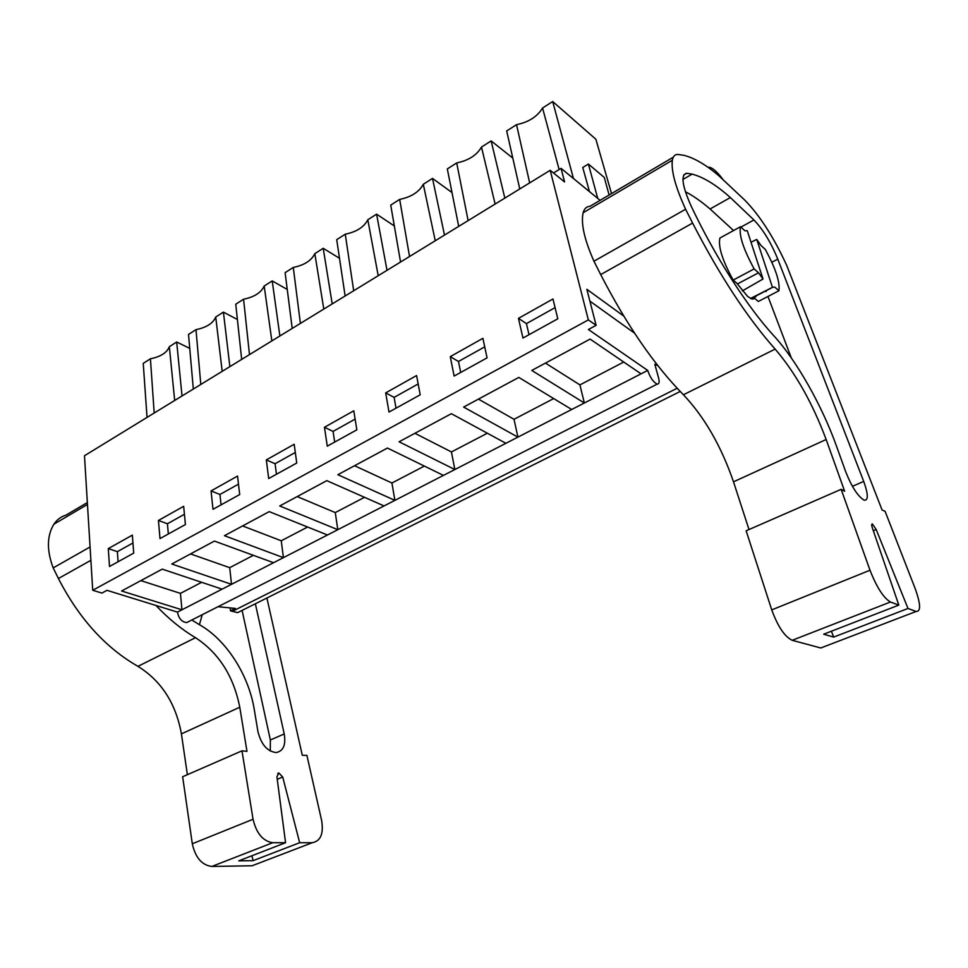<?xml version="1.0" encoding="UTF-8"?>
<svg xmlns="http://www.w3.org/2000/svg" width="968" height="968" viewBox="0 0 968 968"><rect width="100%" height="100%" fill="white"/><g stroke="black" fill="none" stroke-linecap="round" stroke-linejoin="round"><path stroke-width="1.45" d="M600.099 200.328L561.065 168.359L564.586 181.948L550.199 170.295L84.482 455.746L92.722 590.262L101.906 593.082L106.964 590.335L177.447 612.103C178.778 618.564 181.875 622.049 186.715 622.581L189.183 621.335M561.065 168.359L553.514 172.982M550.199 170.295L588.338 319.9L596.119 325.333L586.838 289.287L623.719 316.064M588.338 319.9L92.722 590.262M522.95 338.05L557.798 318.799L552.97 298.979L518.449 318.363L522.95 338.05M327.269 446.163L356.841 429.828L353.78 410.807L324.461 427.263L327.269 446.163M294.175 444.264L266.321 459.909L268.68 478.543L296.752 463.031L294.175 444.264M454.137 376.068L487.073 357.87L482.899 338.316L450.253 356.647L454.137 376.068M389.003 412.053L420.197 394.823L416.603 375.536L385.688 392.899L389.003 412.053M185.408 524.547L183.666 506.312L158.437 520.469L159.998 538.583L185.408 524.547M211.06 490.933L212.996 509.301L239.689 494.563L237.547 476.062L211.06 490.933L219.942 494.479L221.055 504.848M132.35 535.122L108.295 548.614L109.505 566.486L133.717 553.103L132.35 535.122M680.201 391.471L237.644 612.623L230.493 610.856L230.178 607.904M596.119 325.333L588.411 329.507L647.713 370.417L641.058 373.842L590.105 339.09L531.783 370.441L584.345 402.99L571.701 409.488L518.8 377.423L463.636 407.08L517.916 437.125L505.913 443.296L451.342 413.699L399.094 441.783L454.851 469.541L443.441 475.397L387.442 448.051L337.868 474.707L394.884 500.359L384.042 505.937L326.809 480.648L279.728 505.974L337.808 529.69L327.474 535.001L269.213 511.624L224.431 535.703L283.418 557.641L273.557 562.711L214.424 541.076L171.772 564.005L231.521 584.321L222.108 589.149L162.237 569.136L121.581 591L181.948 609.792L177.447 612.103M634.524 333.137L589.887 301.121M230.493 610.856L235.369 608.412L218.018 606.718M677.14 388.265L232.84 611.086M657.78 365.577L654.828 364.271L658.591 377.919C659.619 382.094 659.172 384.151 657.236 384.09C653.436 382.372 650.266 377.81 647.713 370.417M756.722 239.423L772.464 287.339L774.739 287.085L778.925 290.775C780.123 282.003 775.55 268.197 765.24 249.369L761.054 245.545L756.722 239.423L751.023 242.242M778.925 290.775L758.307 301.471L754.048 297.854L755.052 296.462M772.464 287.339L750.502 298.459M763.014 279.014L747.272 230.759L744.876 230.735L740.496 226.73C738.778 234.994 743.327 249.066 754.157 268.923L733.151 280.079L737.604 283.866L758.549 272.794L763.014 279.014L742.347 290.896M715.8 253.205L711.19 245.037M573.443 178.499L552.692 101.543L595.865 139.223L611.522 193.588M609.126 195.004L604.274 177.434L588.411 164.052L582.748 167.488L589.488 191.64M588.411 164.052L597.716 198.367M552.692 101.543L542.564 108.017L559.129 169.545M542.564 108.017C537.349 116.62 528.673 122.162 516.537 124.666L529.665 182.892M516.537 124.666L506.688 130.958L519.755 188.954M518.449 318.363L526.435 323.602L529 334.71M555.075 307.63L526.435 323.602M641.058 373.842L584.345 402.99L579.905 384.901L545.456 363.097M754.157 268.923L758.549 272.794M733.151 280.079C722.382 260.38 717.966 246.368 719.926 238.031L740.496 226.73M579.905 384.901L623.743 362.032M189.74 348.395L176.684 341.994L182.032 395.96M176.684 341.994L169.339 346.701L174.676 400.474M169.339 346.701C166.992 352.679 160.688 356.72 150.415 358.789L154.19 413.021M150.415 358.789L143.24 363.387L147.039 417.414M108.295 548.614L117.37 551.663L118.084 561.742M132.955 542.975L117.37 551.663M222.108 589.149L181.948 609.792L180.447 593.372L140.868 580.631M180.447 593.372L201.647 582.312M512.798 158.087L491.139 140.905L504.824 198.113M491.139 140.905L481.483 147.076L495.12 204.066M481.483 147.076C476.8 155.207 468.536 160.494 456.702 162.927L468.125 220.607M456.702 162.927L447.325 168.928L458.699 226.379M450.253 356.647L458.481 361.488L460.695 372.45M484.726 346.859L458.481 361.488M571.701 409.488L517.916 437.125L514.02 419.289L553.696 398.574M514.02 419.289L478.446 399.119M451.995 192.535L432.502 178.402L444.494 235.091M432.502 178.402L423.306 184.283L435.249 240.754M423.306 184.283C419.096 191.991 411.219 197.024 399.675 199.396L409.537 256.52M399.675 199.396L390.733 205.119L400.558 262.026M385.688 392.899L394.121 397.376L396.021 408.181M418.164 383.957L394.121 397.376M505.913 443.296L454.851 469.541L451.439 451.947L487.34 433.216M451.439 451.947L414.909 433.289M394.327 225.968L376.6 214.158L387.019 270.326M376.6 214.158L367.816 219.772L378.21 275.723M367.816 219.772C364.041 227.081 356.526 231.897 345.261 234.196L353.683 290.751M345.261 234.196L336.719 239.653L345.128 296.002M324.461 427.263L333.065 431.413L334.686 442.074M355.123 419.108L333.065 431.413M443.441 475.397L394.884 500.359L391.931 483.008L424.359 466.08M391.931 483.008L354.566 465.729M339.502 258.287L323.215 248.292L332.206 303.916M323.215 248.292L314.83 253.652L323.796 309.07M314.83 253.652C311.454 260.598 304.279 265.196 293.28 267.434L300.395 323.409M293.28 267.434L285.112 272.661L292.215 328.43M266.321 459.909L275.081 463.732L276.449 474.247M295.3 452.455L275.081 463.732M384.042 505.937L337.808 529.69L335.267 512.58L364.525 497.31M335.267 512.58L297.2 496.572M287.254 289.456L272.214 280.914L279.873 335.993M272.214 280.914L264.191 286.032L271.851 340.905M264.191 286.032C261.191 292.638 254.318 297.031 243.573 299.221L249.478 354.615M243.573 299.221L235.756 304.218L241.673 359.406M238.479 484.145L219.942 494.479M327.474 535.001L283.418 557.641L281.252 540.773L307.594 527.028M281.252 540.773L242.593 525.939M237.39 319.488L223.414 312.119L229.864 366.642M223.414 312.119L215.731 317.02L222.192 371.349M215.731 317.02C213.081 323.312 206.499 327.511 195.996 329.64L200.799 384.453M195.996 329.64L188.518 334.432L193.322 389.039M158.437 520.469L167.428 523.761L168.335 533.985M184.428 514.274L167.428 523.761M273.557 562.711L231.521 584.321L229.706 567.671L253.362 555.329M229.706 567.671L190.539 553.926M898.824 605.097L872.289 527.717C871.466 525.116 871.502 523.87 872.398 523.978L876.185 529.532L907.996 608.473L833.666 637.089L823.683 634.209L898.824 605.097L890.439 602.011C883.518 597.921 876.718 587.322 870.002 570.225L841.156 489.312L844.64 491.236L826.152 439.508C812.515 403.063 795.514 372.922 775.15 349.097C747.139 317.516 719.623 275.505 692.604 223.076L685.598 209.245C675.458 187.018 671.042 170.695 672.349 160.252C673.062 156.272 674.926 154.348 677.927 154.457L683.989 155.34C694.298 157.941 705.95 164.766 718.909 175.813L744.828 200.182C759.747 215.428 773.698 237.148 786.694 265.353L882.09 510.015L885.091 511.298L915.111 588.423C920.689 603.947 921.028 611.619 916.139 611.461L824.155 646.685M890.439 602.011L792.199 640.296C784.661 636.678 777.836 626.538 771.738 609.888L746.134 530.791L841.156 489.312M775.15 349.097L683.432 394.762C704.522 417.123 721.208 446.139 733.502 481.81L749.002 529.544M683.432 394.762C654.356 365.251 626.78 325.188 600.692 274.585L593.953 261.215C584.382 239.641 580.776 223.487 583.135 212.754C584.285 208.64 586.56 206.487 589.936 206.317L673.317 157.179M685.598 209.245L593.953 261.215M792.199 640.296L820.646 647.955M907.996 608.473L916.018 611.425M831.403 631.221L833.666 637.089M753.927 219.966C762.965 229.331 770.915 242.387 777.776 259.122L863.71 481.411C868.284 494.176 868.465 500.444 864.242 500.226C858.059 496.669 851.9 487.231 845.766 471.912L836.413 445.909C821.953 405.471 796.398 360.302 773.916 335.86C747.453 307.159 714.723 256.181 690.898 205.543C682.004 185.263 680.625 174.506 686.76 173.26L692.12 174.131C703.385 177.047 716.126 184.852 730.356 197.569L753.927 219.966L740.907 227.117M708.031 167.319L709.629 167.295C712.956 168.142 717.252 172.001 722.539 178.898M765.833 290.848L766.111 291.574M767.963 296.462L791.316 357.918M685.356 191.7C693.149 195.754 701.376 201.513 710.064 208.979L733.562 230.541M709.241 241.504L717.808 256.677M755.935 296.002L755.705 296.994M754.846 298.531L752.172 299.124L747.659 296.474L736.781 283.164M730.356 197.569L710.064 208.979M266.902 598.006L302.294 755.27L306.892 755.355L321.63 820.501C323.772 833.726 320.65 841.131 312.253 842.717L257.778 863.577M285.56 842.717L276.909 776.723L278.869 772.984L282.716 777.026L299.669 842.717L253.12 860.649L238.793 860.842L285.56 842.717L272.758 842.717C262.969 841.216 256.399 833.387 253.059 819.255L192.305 843.769C195.367 857.6 201.876 865.162 211.823 866.457L251.946 865.755M192.305 843.769L182.637 776.747L241.976 750.841L253.059 819.255M241.976 750.841L246.985 751.374L239.774 707.233L181.415 733.877L187.368 774.678M239.774 707.233C233.603 676.184 218.853 653.001 195.512 637.682L137.952 666.347C161.366 680.915 175.861 703.421 181.415 733.877M195.512 637.682C181.839 629.599 168.638 618.867 155.933 605.46M137.952 666.347C105.427 647.677 78.916 618.407 58.419 578.513L53.18 567.913C46.621 550.32 46.863 535.74 53.905 524.184C56.967 519.647 61.008 516.634 66.005 515.121L87.35 502.549M90.072 546.981L53.18 567.913M299.669 842.717L312.083 842.729M251.91 855.76L253.12 860.649M255.358 603.778L284.229 733.95C286.02 744.912 283.334 751.12 276.17 752.56C267.265 751.47 261.191 744.513 257.96 731.675L254.245 709.423C248.619 674.684 226.113 639.63 199.505 624.747L191.797 620.004M242.097 610.409L270.362 739.988L270.302 751.047M202.251 614.704L199.42 624.699M870.002 570.225L771.738 609.888M826.152 439.508L733.502 481.81M692.604 223.076L600.692 274.585M672.349 160.252L583.135 212.754M876.185 529.532L873.317 530.73M863.71 481.411L852.421 486.335M777.776 259.122L771.847 262.267M686.76 173.26L683.662 175.051M272.758 842.717L211.823 866.457M90.895 560.315L58.419 578.513M87.471 504.437L53.905 524.184M282.716 777.026L277.247 779.313M284.229 733.95L270.362 739.988M750.865 298.64L772.537 287.351M186.715 622.581L657.236 384.09M916.139 611.461L820.767 647.979M692.12 174.131L682.924 179.455M312.253 842.717L252.116 865.755M278.869 772.984L277.731 773.456"/></g></svg>
